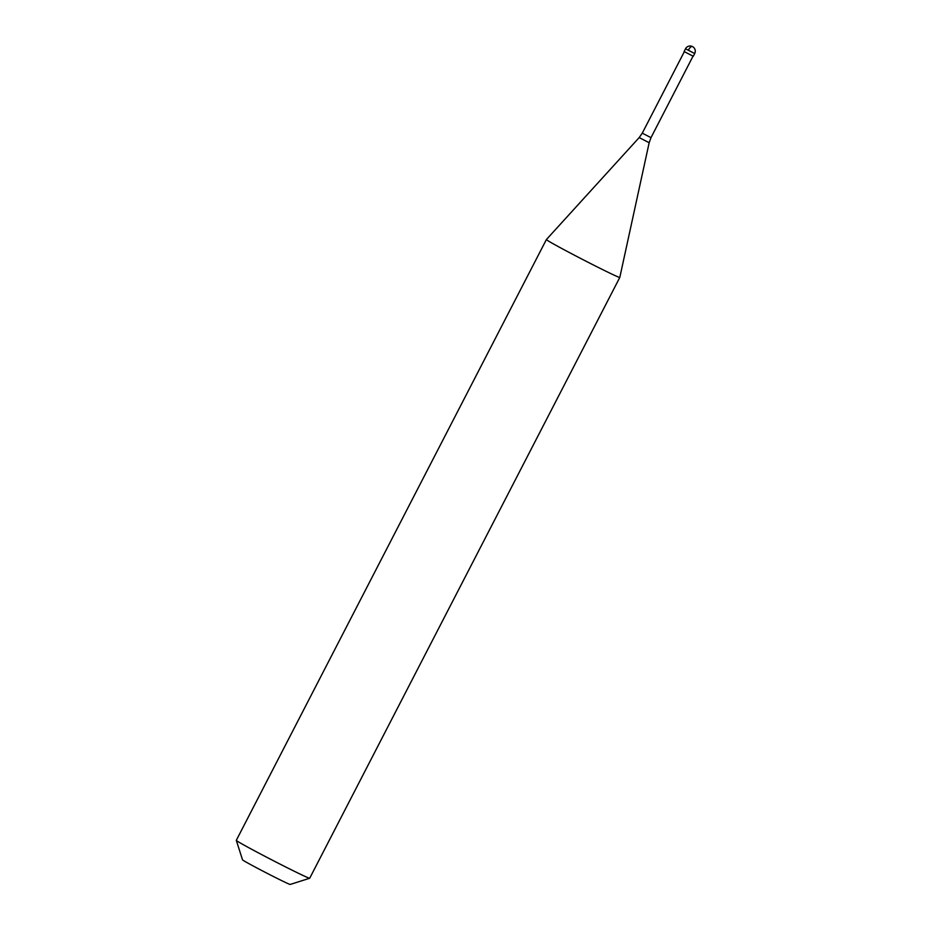 <?xml version="1.0" encoding="UTF-8"?>
<svg xmlns="http://www.w3.org/2000/svg" width="931" height="931" viewBox="0 0 931 931"><rect width="100%" height="100%" fill="white"/><g stroke="black" fill="none" stroke-linecap="round" stroke-linejoin="round"><path stroke-width="1.4" d="M694.701 53.533L693.281 56.279L684.099 51.542L685.519 48.796L694.701 53.533A5.167 5.167 0 0 0 692.431 46.55A5.167 5.167 0 0 0 685.519 48.796M619.802 277.426A41.301 1.082 -152.7 0 1 619.802 277.438A41.301 1.082 -152.7 0 1 596.922 266.755A41.301 1.082 27.3 0 1 546.392 239.546A41.301 1.082 27.3 0 0 546.392 239.546L236.299 840.344A41.301 1.082 27.3 0 0 236.299 840.367A41.301 1.082 27.3 0 0 286.829 867.541A41.301 1.082 -152.7 0 0 309.686 878.247A41.301 1.082 -152.7 0 0 309.709 878.224L619.802 277.438L649.163 142.722L639.19 137.579L546.404 239.546M309.686 878.247L290.216 884.45A26.848 0.698 -152.7 0 1 275.367 877.491A26.848 0.698 27.3 0 1 242.526 859.837L236.299 840.367M692.478 46.573A5.167 2.013 -63.3 0 0 688.381 50.134M693.025 56.197L650.99 137.66L642.274 133.156L639.19 137.579M650.99 137.66L649.163 142.722M684.308 51.705L642.274 133.156"/></g></svg>
